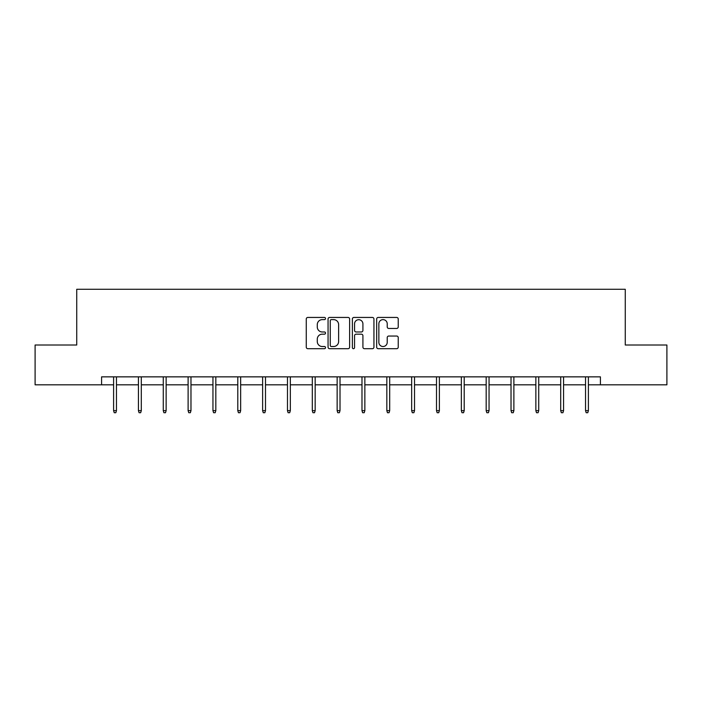 <?xml version="1.0" encoding="UTF-8"?>
<svg xmlns="http://www.w3.org/2000/svg" width="702" height="702" viewBox="0 0 702 702"><rect width="100%" height="100%" fill="white"/><g stroke="black" fill="none" stroke-linecap="round" stroke-linejoin="round"><path stroke-width="1.05" d="M325.526 318.532A1.097 1.097 0 0 0 324.429 317.444L307.827 317.444A1.562 1.562 0 0 0 306.265 319.006L306.265 347.139A1.562 1.562 0 0 0 307.827 348.701L324.429 348.701A1.097 1.097 0 0 0 325.526 347.604A1.097 1.097 0 0 0 324.429 346.516L322.279 346.516A5.002 5.002 0 0 1 317.278 341.514L317.278 339.163A5.002 5.002 0 0 1 322.279 334.17L324.429 334.17A1.097 1.097 0 0 0 325.526 333.073A1.097 1.097 0 0 0 324.429 331.976L322.279 331.976A5.002 5.002 0 0 1 317.278 326.974L317.278 324.631A5.002 5.002 0 0 1 322.279 319.629L324.429 319.629A1.097 1.097 0 0 0 325.526 318.532M396.674 328.457A1.562 1.562 0 0 0 398.236 326.895L398.236 319.006A1.562 1.562 0 0 0 396.674 317.444L378.238 317.444A1.562 1.562 0 0 0 376.667 319.006L376.667 347.139A1.562 1.562 0 0 0 378.238 348.701L396.674 348.701A1.562 1.562 0 0 0 398.236 347.139L398.236 337.601A1.562 1.562 0 0 0 396.674 336.039L388.785 336.039A1.562 1.562 0 0 0 387.223 337.601L387.223 342.33A4.177 4.177 0 0 1 383.038 346.516A4.177 4.177 0 0 1 378.861 342.33L378.861 323.815A4.177 4.177 0 0 1 383.038 319.629A4.177 4.177 0 0 1 387.223 323.815L387.223 326.895A1.562 1.562 0 0 0 388.785 328.457L396.674 328.457M101.579 384.819L35.1 384.819L35.1 345.015L76.737 345.015L76.737 289.285L625.263 289.285L625.263 345.015L666.9 345.015L666.9 384.819L600.421 384.819L600.421 376.86L101.579 376.86L101.579 384.819L113.601 384.819M349.631 319.006A1.562 1.562 0 0 0 348.069 317.444L329.624 317.444A1.562 1.562 0 0 0 328.062 319.006L328.062 347.139A1.562 1.562 0 0 0 329.624 348.701L348.069 348.701A1.562 1.562 0 0 0 349.631 347.139L349.631 319.006M353.931 317.444L372.376 317.444A1.562 1.562 0 0 1 373.938 319.006L373.938 347.139A1.562 1.562 0 0 1 372.376 348.701L364.478 348.701A1.562 1.562 0 0 1 362.916 347.139L362.916 335.731A1.562 1.562 0 0 0 361.354 334.17L356.116 334.17A1.562 1.562 0 0 0 354.554 335.731L354.554 347.604A1.097 1.097 0 0 1 353.466 348.701A1.097 1.097 0 0 1 352.369 347.604L352.369 319.006A1.562 1.562 0 0 1 353.931 317.444M116.462 384.819L138.434 384.819M141.304 384.819L163.276 384.819M166.137 384.819L188.11 384.819M190.979 384.819L212.952 384.819M215.821 384.819L237.794 384.819M240.654 384.819L262.627 384.819M265.496 384.819L287.469 384.819M290.338 384.819L312.311 384.819M315.172 384.819L337.144 384.819M340.014 384.819L361.986 384.819M364.856 384.819L386.828 384.819M389.689 384.819L411.662 384.819M414.531 384.819L436.504 384.819M439.373 384.819L461.346 384.819M464.206 384.819L486.179 384.819M489.048 384.819L511.021 384.819M513.882 384.819L535.863 384.819M538.724 384.819L560.696 384.819M563.566 384.819L585.538 384.819M588.399 384.819L600.421 384.819M331.344 319.629A1.097 1.097 0 0 0 330.256 320.726L330.256 345.419A1.097 1.097 0 0 0 331.344 346.516L333.617 346.516A5.002 5.002 0 0 0 338.618 341.514L338.618 324.631A5.002 5.002 0 0 0 333.617 319.629L331.344 319.629M362.916 323.885A4.177 4.177 0 0 0 358.74 319.708A4.177 4.177 0 0 0 354.554 323.885L354.554 330.414A1.562 1.562 0 0 0 356.116 331.976L361.354 331.976A1.562 1.562 0 0 0 362.916 330.414L362.916 323.885M113.601 410.644L114.233 412.715L115.83 412.715L116.462 410.644L113.601 410.644L113.601 376.86M116.462 410.644L116.462 376.86M138.434 410.644L139.075 412.715L140.663 412.715L141.304 410.644L138.434 410.644L138.434 376.86M141.304 410.644L141.304 376.86M163.276 410.644L163.908 412.715L165.505 412.715L166.137 410.644L163.276 410.644L163.276 376.86M166.137 410.644L166.137 376.86M188.11 410.644L188.75 412.715L190.347 412.715L190.979 410.644L188.11 410.644L188.11 376.86M190.979 410.644L190.979 376.86M212.952 410.644L213.592 412.715L215.181 412.715L215.821 410.644L212.952 410.644L212.952 376.86M215.821 410.644L215.821 376.86M237.794 410.644L238.426 412.715L240.023 412.715L240.654 410.644L237.794 410.644L237.794 376.86M240.654 410.644L240.654 376.86M262.627 410.644L263.268 412.715L264.856 412.715L265.496 410.644L262.627 410.644L262.627 376.86M265.496 410.644L265.496 376.86M287.469 410.644L288.11 412.715L289.698 412.715L290.338 410.644L287.469 410.644L287.469 376.86M290.338 410.644L290.338 376.86M312.311 410.644L312.943 412.715L314.54 412.715L315.172 410.644L312.311 410.644L312.311 376.86M315.172 410.644L315.172 376.86M337.144 410.644L337.785 412.715L339.373 412.715L340.014 410.644L337.144 410.644L337.144 376.86M340.014 410.644L340.014 376.86M361.986 410.644L362.627 412.715L364.215 412.715L364.856 410.644L361.986 410.644L361.986 376.86M364.856 410.644L364.856 376.86M386.828 410.644L387.46 412.715L389.057 412.715L389.689 410.644L386.828 410.644L386.828 376.86M389.689 410.644L389.689 376.86M411.662 410.644L412.302 412.715L413.89 412.715L414.531 410.644L411.662 410.644L411.662 376.86M414.531 410.644L414.531 376.86M436.504 410.644L437.144 412.715L438.732 412.715L439.373 410.644L436.504 410.644L436.504 376.86M439.373 410.644L439.373 376.86M461.346 410.644L461.977 412.715L463.574 412.715L464.206 410.644L461.346 410.644L461.346 376.86M464.206 410.644L464.206 376.86M486.179 410.644L486.819 412.715L488.408 412.715L489.048 410.644L486.179 410.644L486.179 376.86M489.048 410.644L489.048 376.86M511.021 410.644L511.653 412.715L513.25 412.715L513.882 410.644L511.021 410.644L511.021 376.86M513.882 410.644L513.882 376.86M535.863 410.644L536.495 412.715L538.092 412.715L538.724 410.644L535.863 410.644L535.863 376.86M538.724 410.644L538.724 376.86M560.696 410.644L561.337 412.715L562.925 412.715L563.566 410.644L560.696 410.644L560.696 376.86M563.566 410.644L563.566 376.86M585.538 410.644L586.17 412.715L587.767 412.715L588.399 410.644L585.538 410.644L585.538 376.86M588.399 410.644L588.399 376.86"/></g></svg>
